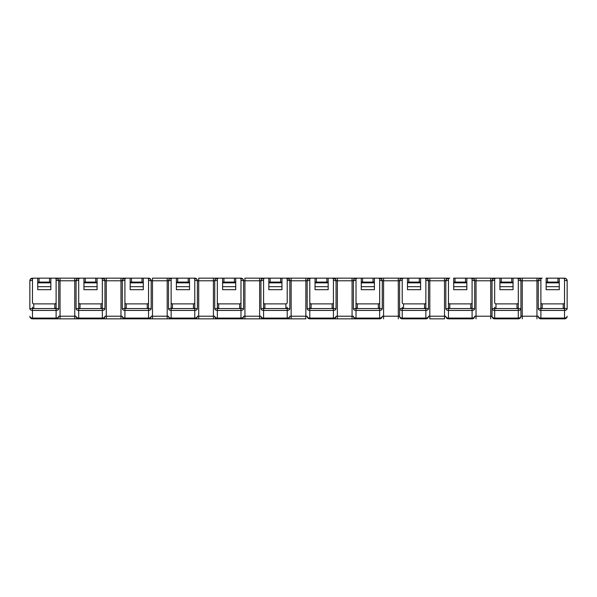 <?xml version="1.0" encoding="UTF-8"?>
<svg xmlns="http://www.w3.org/2000/svg" width="597" height="597" viewBox="0 0 597 597"><rect width="100%" height="100%" fill="white"/><g stroke="black" fill="none" stroke-linecap="round" stroke-linejoin="round"><path stroke-width="0.9" d="M264.889 308.567L264.889 303.88A1.343 1.313 90 0 1 263.575 302.537L263.575 279.463A1.313 1.313 0 0 1 264.889 278.15L259.635 278.15L268.822 278.15L268.822 282.09L281.956 282.09L281.956 278.15L285.896 278.15A1.313 1.313 0 0 1 287.209 279.463L287.209 302.537A1.343 1.313 90 0 1 285.896 303.88L285.896 308.567L264.889 308.567A1.343 1.313 90 0 1 263.575 307.224L263.575 280.247L260.949 280.777L260.949 308.574A2.627 1.858 -0 0 0 263.575 310.433L287.209 310.433A2.627 1.858 -0 0 0 289.836 308.574L289.836 280.777A2.627 2.627 0 0 0 287.209 278.15L280.642 278.15L280.642 282.09M264.889 278.15L280.642 278.15M287.209 302.537L287.209 280.247L291.149 280.777L291.149 278.15L287.209 278.15L309.791 278.15L305.851 278.15L305.851 316.223L291.149 316.223L291.149 280.777L307.164 280.777L307.164 308.574A2.627 1.858 -0 0 0 309.791 310.433L333.424 310.433A2.627 1.858 -0 0 0 336.051 308.574L336.051 280.777A2.627 2.627 0 0 0 333.424 278.15L332.111 278.15A1.313 1.313 0 0 1 333.424 279.463L333.424 302.537A1.343 1.313 90 0 1 332.111 303.88L332.111 308.567L311.104 308.567A1.343 1.313 90 0 1 309.791 307.224L309.791 280.247L307.164 280.777A2.627 2.627 0 0 1 309.791 278.15L307.604 279.329L307.164 280.777A2.627 2.627 0 0 1 309.791 278.15L315.044 278.15L315.044 282.09L328.178 282.09L328.178 278.15L332.111 278.15M316.358 282.09L316.358 278.15L356.013 278.15L353.82 279.329L353.387 280.777L353.387 308.574A2.627 1.858 -0 0 0 356.013 310.433L379.647 310.433A2.627 1.858 -0 0 0 382.274 308.574L382.274 280.777L379.647 280.247L379.647 307.224A1.343 1.313 90 0 1 378.334 308.567L357.327 308.567L357.327 303.88A1.343 1.313 90 0 1 356.013 302.537L356.013 279.463A1.313 1.313 0 0 1 357.327 278.15L333.424 278.15L333.424 279.463M362.58 282.09L362.58 278.15L357.327 278.15L361.267 278.15L361.267 282.09L374.394 282.09L374.394 278.15L378.334 278.15A1.313 1.313 0 0 1 379.647 279.463L379.647 302.537A1.343 1.313 90 0 1 378.334 303.88L378.334 308.567M400.035 279.329L399.602 280.777L398.289 280.777L398.289 316.223L383.587 316.223L383.587 280.777L398.289 280.777L398.289 278.15L402.229 278.15L400.035 279.329L399.602 280.777L399.602 308.574A2.627 1.858 -0 0 0 402.229 310.433L425.862 310.433A2.627 1.858 -0 0 0 428.489 308.574L428.489 280.777L425.862 280.247L425.862 307.224A1.343 1.313 90 0 1 424.549 308.567L403.542 308.567L403.542 303.88A1.343 1.313 90 0 1 402.229 302.537L402.229 279.463A1.313 1.313 0 0 1 403.542 278.15L378.334 278.15M408.796 282.09L408.796 278.15L403.542 278.15L407.482 278.15L407.482 282.09L420.616 282.09L420.616 278.15L424.549 278.15A1.313 1.313 0 0 1 425.862 279.463L425.862 302.537A1.343 1.313 90 0 1 424.549 303.88L424.549 308.567M449.765 278.15L444.511 278.15L444.511 316.223L429.803 316.223L429.803 280.777L445.825 280.777A2.627 2.627 0 0 1 448.451 278.15L446.257 279.329L445.825 280.777L445.825 308.574A2.627 1.858 -0 0 0 448.451 310.433L472.085 310.433A2.627 1.858 -0 0 0 474.712 308.574L474.712 280.777L472.085 280.247L472.085 307.224A1.343 1.313 90 0 1 470.772 308.567L449.765 308.567L449.765 303.88A1.343 1.313 90 0 1 448.451 302.537L448.451 279.463A1.313 1.313 0 0 1 449.765 278.15L424.549 278.15M466.832 282.844L453.705 282.844L453.705 289.702L466.832 289.702L466.832 278.15L470.772 278.15A1.313 1.313 0 0 1 472.085 279.463L472.085 302.537A1.343 1.313 90 0 1 470.772 303.88L470.772 308.567M522.241 318.85L522.241 280.777L536.949 280.777L536.949 316.223L520.927 316.223A2.627 1.858 180 0 1 518.308 318.082L494.667 318.082A2.627 1.858 180 0 1 492.04 316.223L492.04 308.574L492.04 316.223A2.627 2.627 0 0 0 494.667 318.85L518.308 318.85A2.627 2.627 0 0 0 520.927 316.223L520.927 280.777L518.308 280.247L518.308 307.224A1.343 1.313 90 0 1 516.995 308.567L495.98 308.567L495.98 303.88A1.343 1.313 90 0 1 494.667 302.537L494.667 279.463A1.313 1.313 0 0 1 495.98 278.15L470.772 278.15M495.98 278.15L499.92 278.15L499.92 282.09L513.054 282.09L513.054 278.15L516.995 278.15A1.313 1.313 0 0 1 518.308 279.463L518.308 302.537A1.343 1.313 90 0 1 516.995 303.88L516.995 308.567M542.203 278.15L536.949 278.15L536.949 280.777L538.263 280.777A2.627 2.627 0 0 1 540.889 278.15L538.695 279.336L538.263 280.777L538.263 308.574A2.627 1.858 -0 0 0 540.889 310.433L564.523 310.433A2.627 1.858 -0 0 0 567.15 308.574L567.15 280.777L564.523 280.247L564.523 307.224A1.343 1.313 90 0 1 563.21 308.567L542.203 308.567L542.203 303.88A1.343 1.313 90 0 1 540.889 302.537L540.889 279.463A1.313 1.313 0 0 1 542.203 278.15L511.741 278.15L511.741 282.09M559.27 282.844L546.143 282.844L546.143 289.702L559.27 289.702L559.27 278.15L563.21 278.15A1.313 1.313 0 0 1 564.523 279.463L564.523 302.537A1.343 1.313 90 0 1 563.21 303.88L563.21 308.567M566.277 278.821L567.15 280.777A2.627 2.627 0 0 0 564.523 278.15A2.627 2.627 0 0 1 567.15 280.777L566.277 278.821L565.299 278.262L557.956 278.15L557.956 282.09L559.27 282.09M39.044 282.09L39.044 278.15L54.797 278.15A1.313 1.313 0 0 1 56.111 279.463L56.111 308.574L29.85 308.574L29.85 280.777L29.85 308.574A2.627 1.858 -0 0 0 32.477 310.433L56.111 310.433A2.627 1.858 -0 0 0 58.737 308.574L58.737 280.777L56.111 280.247L56.111 307.224A1.343 1.313 90 0 1 54.797 308.567L33.79 308.567L33.79 303.88A1.343 1.313 90 0 1 32.477 302.537L32.477 279.463A1.313 1.313 0 0 1 33.79 278.15L37.73 278.15L37.73 282.09L50.857 282.09L50.857 278.15L83.946 278.15L83.946 282.09L97.08 282.09L97.08 278.15L106.266 278.15L101.02 278.15A1.313 1.313 0 0 1 102.333 279.463L102.333 302.537A1.343 1.313 90 0 1 101.02 303.88L101.02 308.567L80.005 308.567A1.343 1.313 90 0 1 78.692 307.224L78.692 280.247L76.073 280.777L76.073 308.574A2.627 1.858 -0 0 0 78.692 310.433L102.333 310.433A2.627 1.858 -0 0 0 104.96 308.574L104.96 280.777A2.627 2.627 0 0 0 102.333 278.15L102.333 279.463M126.228 308.567L126.228 303.88A1.343 1.313 90 0 1 124.915 302.537L124.915 279.463A1.313 1.313 0 0 1 126.228 278.15L120.975 278.15L130.168 278.15L130.168 282.09L143.295 282.09L143.295 278.15L147.235 278.15A1.313 1.313 0 0 1 148.549 279.463L148.549 302.537A1.343 1.313 90 0 1 147.235 303.88L147.235 308.567L126.228 308.567A1.343 1.313 90 0 1 124.915 307.224L124.915 280.247L122.288 280.777L122.288 308.574A2.627 1.858 -0 0 0 124.915 310.433L148.549 310.433A2.627 1.858 -0 0 0 151.175 308.574L151.175 280.777A2.627 2.627 0 0 0 148.549 278.15L141.982 278.15L141.982 282.09M168.951 279.314L168.511 280.777A2.627 2.627 0 0 1 171.138 278.15L168.951 279.314L168.511 280.777L167.197 280.777L167.197 278.15L176.384 278.15L176.384 282.09L189.518 282.09L189.518 278.15L193.458 278.15A1.313 1.313 0 0 1 194.771 279.463L194.771 302.537A1.343 1.313 90 0 1 193.458 303.88L193.458 308.567L172.451 308.567A1.343 1.313 90 0 1 171.138 307.224L171.138 279.463A1.313 1.313 0 0 1 172.451 278.15L152.489 278.15L152.489 280.777L167.197 280.777L167.197 316.223L152.489 316.223L152.489 280.777L151.175 280.777L150.787 279.396L148.549 278.15L148.549 279.463M171.138 280.247L168.511 280.777L168.511 308.574A2.627 1.858 -0 0 0 171.138 310.433L194.771 310.433A2.627 1.858 -0 0 0 197.398 308.574L197.398 280.777A2.627 2.627 0 0 0 194.771 278.15L188.204 278.15L188.204 282.09M218.666 308.567L218.666 303.88A1.343 1.313 90 0 1 217.353 302.537L217.353 279.463A1.313 1.313 0 0 1 218.666 278.15L213.413 278.15L222.606 278.15L222.606 282.09L235.733 282.09L235.733 278.15L239.673 278.15A1.313 1.313 0 0 1 240.987 279.463L240.987 302.537A1.343 1.313 90 0 1 239.673 303.88L239.673 308.567L218.666 308.567A1.343 1.313 90 0 1 217.353 307.224L217.353 280.247L214.726 280.777L214.726 308.574A2.627 1.858 -0 0 0 217.353 310.433L240.987 310.433A2.627 1.858 -0 0 0 243.613 308.574L243.613 280.777A2.627 2.627 0 0 0 240.987 278.15L234.42 278.15L234.42 282.09M311.104 308.567L311.104 303.88A1.343 1.313 90 0 1 309.791 302.537L309.791 279.463A1.313 1.313 0 0 1 311.104 278.15L316.358 278.15M362.58 278.15L383.587 278.15L383.587 280.777L382.274 280.777A2.627 2.627 0 0 0 379.647 278.15L379.647 279.463M408.796 278.15L429.803 278.15L429.803 280.777L428.489 280.777A2.627 2.627 0 0 0 425.862 278.15L425.862 279.463M453.705 282.844L453.705 282.09L455.018 282.09L455.018 278.15L476.025 278.15L476.025 280.777L490.734 280.777L490.734 316.223L476.025 316.223L476.025 280.777L474.712 280.777A2.627 2.627 0 0 0 472.085 278.15L472.085 279.463M492.473 279.336L492.04 280.777A2.627 2.627 0 0 1 494.667 278.15L492.473 279.336L492.04 280.777L490.734 280.777L490.734 278.15L511.741 278.15M520.554 279.418L520.927 280.777L520.554 279.418L518.308 278.15L522.241 278.15L522.241 280.777L520.927 280.777A2.627 2.627 0 0 0 518.308 278.15L518.308 279.463M33.79 278.15L39.044 278.15M80.005 308.567L80.005 303.88A1.343 1.313 90 0 1 78.692 302.537L78.692 279.463A1.313 1.313 0 0 1 80.005 278.15L54.797 278.15M80.005 278.15L95.766 278.15L95.766 282.09M95.766 278.15L101.02 278.15M122.728 279.321L122.288 280.777A2.627 2.627 0 0 1 124.915 278.15L122.728 279.321L122.288 280.777L120.975 280.777L120.975 278.15L106.266 278.15L106.266 280.777L120.975 280.777L120.975 316.223L106.266 316.223L106.266 280.777L104.96 280.777L104.572 279.403L102.333 278.15M126.228 278.15L141.982 278.15M172.451 278.15L188.204 278.15M215.166 279.321L214.726 280.777A2.627 2.627 0 0 1 217.353 278.15L215.166 279.321L214.726 280.777L213.413 280.777L213.413 278.15L198.711 278.15L198.711 280.777L213.413 280.777L213.413 316.223L198.711 316.223L198.711 280.777L197.398 280.777L197.01 279.396L194.771 278.15L194.771 279.463M218.666 278.15L234.42 278.15M261.382 279.321L260.949 280.777A2.627 2.627 0 0 1 263.575 278.15L261.382 279.321L260.949 280.777L259.635 280.777L259.635 278.15L244.927 278.15L244.927 280.777L259.635 280.777L259.635 316.223L244.927 316.223L244.927 280.777L243.613 280.777L243.225 279.403L240.987 278.15L240.987 279.463M546.143 282.844L546.143 282.09L557.956 282.09M547.456 282.09L547.456 278.15L546.143 278.15L546.143 282.09M495.98 303.88L516.995 303.88M513.054 282.844L499.92 282.844L499.92 289.702L513.054 289.702L513.054 282.09M499.92 282.844L499.92 282.09M449.765 303.88L470.772 303.88M455.018 278.15L453.705 278.15L453.705 282.09M403.542 303.88L424.549 303.88M420.616 282.844L407.482 282.844L407.482 289.702L420.616 289.702L420.616 282.09M407.482 282.844L407.482 282.09M357.327 303.88L378.334 303.88M374.394 282.844L361.267 282.844L361.267 289.702L374.394 289.702L374.394 282.09M361.267 282.844L361.267 282.09M311.104 303.88L332.111 303.88M328.178 282.844L315.044 282.844L315.044 289.702L328.178 289.702L328.178 282.09M315.044 282.844L315.044 282.09M264.889 303.88L285.896 303.88M281.956 282.844L268.822 282.844L268.822 289.702L281.956 289.702L281.956 282.09M268.822 282.844L268.822 282.09M218.666 303.88L239.673 303.88M235.733 282.844L222.606 282.844L222.606 289.702L235.733 289.702L235.733 282.09M222.606 282.844L222.606 282.09M172.451 308.567L172.451 303.88A1.343 1.313 90 0 1 171.138 302.537M172.451 303.88L193.458 303.88M189.518 282.844L176.384 282.844L176.384 289.702L189.518 289.702L189.518 282.09M176.384 282.844L176.384 282.09M126.228 303.88L147.235 303.88M143.295 282.844L130.168 282.844L130.168 289.702L143.295 289.702L143.295 282.09M130.168 282.844L130.168 282.09M80.005 303.88L101.02 303.88M97.08 282.844L83.946 282.844L83.946 289.702L97.08 289.702L97.08 282.09M83.946 282.844L83.946 282.09M337.365 278.15L337.365 280.777L336.051 280.777L335.671 279.411L336.051 280.777L333.424 280.247L333.424 318.85L337.365 318.85L333.424 318.85A2.627 2.627 0 0 0 336.051 316.223A2.627 1.858 180 0 1 333.424 318.082L309.791 318.082A2.627 1.858 180 0 1 307.164 316.223A2.627 2.627 0 0 0 309.791 318.85L333.424 318.85A2.627 2.627 0 0 0 336.051 316.223L337.365 316.223L337.365 280.777L352.073 280.777L352.073 316.223L337.365 316.223L337.365 318.85L356.013 318.85L352.073 318.85L352.073 316.223L353.387 316.223A2.627 2.627 0 0 0 356.013 318.85L379.647 318.85A2.627 2.627 0 0 0 382.274 316.223A2.627 1.858 180 0 1 379.647 318.082L356.013 318.082A2.627 1.858 180 0 1 353.387 316.223A2.627 2.627 0 0 0 356.013 318.85L356.013 280.247L353.387 280.777A2.627 2.627 0 0 1 356.013 278.15L356.013 279.463M305.851 318.85L287.209 318.85L305.851 318.85L305.851 316.223L307.164 316.223A2.627 2.627 0 0 0 309.791 318.85L309.791 302.537M58.737 308.574L56.111 308.574L56.111 318.85A2.627 2.627 0 0 0 58.737 316.223L60.051 316.223L60.051 280.777L74.759 280.777L74.759 316.223L60.051 316.223L60.051 318.85L56.111 318.85A2.627 2.627 0 0 0 58.737 316.223A2.627 1.858 180 0 1 56.111 318.082L32.477 318.082A2.627 1.858 180 0 1 29.85 316.223A2.627 2.627 0 0 0 32.477 318.85L259.635 318.85L259.635 316.223L260.949 316.223A2.627 2.627 0 0 0 263.575 318.85L287.209 318.85A2.627 2.627 0 0 0 289.836 316.223A2.627 1.858 180 0 1 287.209 318.082L263.575 318.082A2.627 1.858 180 0 1 260.949 316.223A2.627 2.627 0 0 0 263.575 318.85L259.635 318.85L263.575 318.85L263.575 308.574L260.949 308.574M425.862 302.537L425.862 308.574L399.602 308.574L399.602 316.223A2.627 2.627 0 0 0 402.229 318.85L425.862 318.85A2.627 2.627 0 0 0 428.489 316.223L429.803 316.223L429.803 318.85L444.511 318.85L444.511 316.223L445.825 316.223A2.627 2.627 0 0 0 448.451 318.85L472.085 318.85A2.627 2.627 0 0 0 474.712 316.223A2.627 1.858 180 0 1 472.085 318.082L448.451 318.082A2.627 1.858 180 0 1 445.825 316.223A2.627 2.627 0 0 0 448.451 318.85L448.451 280.247L445.825 280.777A2.627 2.627 0 0 1 448.451 278.15L448.451 279.463M243.225 279.403L243.613 280.777L240.987 280.247L240.987 318.85A2.627 2.627 0 0 0 243.613 316.223L244.927 316.223L244.927 318.85L240.987 318.85A2.627 2.627 0 0 0 243.613 316.223A2.627 1.858 180 0 1 240.987 318.082L217.353 318.082A2.627 1.858 180 0 1 214.726 316.223A2.627 2.627 0 0 0 217.353 318.85L213.413 318.85L213.413 316.223L214.726 316.223A2.627 2.627 0 0 0 217.353 318.85L217.353 308.574L214.726 308.574M197.003 279.396L197.398 280.777L194.771 280.247L194.771 318.85A2.627 2.627 0 0 0 197.398 316.223L198.711 316.223L198.711 318.85L194.771 318.85A2.627 2.627 0 0 0 197.398 316.223A2.627 1.858 180 0 1 194.771 318.082L171.138 318.082A2.627 1.858 180 0 1 168.511 316.223A2.627 2.627 0 0 0 171.138 318.85L167.197 318.85L167.197 316.223L168.511 316.223A2.627 2.627 0 0 0 171.138 318.85L171.138 308.574L168.511 308.574M150.787 279.396L151.175 280.777L148.549 280.247L148.549 318.85A2.627 2.627 0 0 0 151.175 316.223L152.489 316.223L152.489 318.85L148.549 318.85A2.627 2.627 0 0 0 151.175 316.223A2.627 1.858 180 0 1 148.549 318.082L124.915 318.082A2.627 1.858 180 0 1 122.288 316.223A2.627 2.627 0 0 0 124.915 318.85L120.975 318.85L120.975 316.223L122.288 316.223A2.627 2.627 0 0 0 124.915 318.85L124.915 308.574L122.288 308.574M102.333 318.85A2.627 2.627 0 0 0 104.96 316.223A2.627 1.858 180 0 1 102.333 318.082L102.333 318.85A2.627 2.627 0 0 0 104.96 316.223L106.266 316.223L106.266 318.85L74.759 318.85L74.759 316.223L76.073 316.223A2.627 2.627 0 0 0 78.692 318.85L78.692 318.082A2.627 1.858 180 0 1 76.073 316.223A2.627 2.627 0 0 0 78.692 318.85M564.523 302.537L564.523 308.574L540.889 308.574L540.889 318.85A2.627 2.627 0 0 1 538.263 316.223A2.627 2.627 0 0 0 540.889 318.85L564.523 318.85A2.627 2.627 0 0 0 567.15 316.223A2.627 1.858 180 0 1 564.523 318.082L540.889 318.082A2.627 1.858 180 0 1 538.263 316.223A2.627 2.627 0 0 0 540.889 318.85A2.627 2.627 0 0 1 538.263 316.223L536.949 316.223L536.949 318.85M32.477 279.463L32.477 278.15L30.231 279.411L29.85 280.777A2.627 2.627 0 0 1 32.477 278.15A2.627 2.627 0 0 0 29.85 280.777L32.477 280.247L32.477 302.537M37.73 286.672L37.73 289.702L50.857 289.702L50.857 286.672L37.73 286.672L37.73 282.09M50.857 282.09L50.857 286.672M49.544 278.15L49.544 282.09M455.018 282.09L466.832 282.09M85.259 282.09L85.259 278.15M131.482 282.09L131.482 278.15M177.697 282.09L177.697 278.15M223.92 282.09L223.92 278.15M270.135 282.09L270.135 278.15M326.865 278.15L326.865 282.09M373.08 278.15L373.08 282.09M419.303 278.15L419.303 282.09M465.518 278.15L465.518 282.09M501.234 282.09L501.234 278.15M547.456 278.15L557.956 278.15M78.692 302.537L78.692 308.574L76.073 308.574M124.915 302.537L124.915 308.574L151.175 308.574M147.235 308.567A1.343 1.313 90 0 0 148.549 307.224L148.549 302.537M217.353 302.537L217.353 308.574L243.613 308.574M263.575 302.537L263.575 308.574L287.209 308.574L287.209 318.85A2.627 2.627 0 0 0 289.836 316.223L291.149 316.223L291.149 318.85M356.013 302.537L356.013 307.224A1.343 1.313 90 0 0 357.327 308.567M402.229 302.537L402.229 280.247L399.602 280.777A2.627 2.627 0 0 1 402.229 278.15L402.229 279.463M403.057 278.239L402.617 278.53M448.451 302.537L448.451 307.224A1.343 1.313 90 0 0 449.765 308.567M494.667 302.537L494.667 280.247L492.04 280.777L492.04 308.574A2.627 1.858 -0 0 0 494.667 310.433L518.308 310.433A2.627 1.858 -0 0 0 520.927 308.574L494.667 308.574L494.667 307.224A1.343 1.313 90 0 0 495.98 308.567M542.203 308.567A1.343 1.313 90 0 1 540.889 307.224L540.889 280.247L538.263 280.777A2.627 2.627 0 0 1 540.889 278.15L540.889 279.463M403.542 308.567A1.343 1.313 90 0 1 402.229 307.224L402.229 318.082A2.627 1.858 180 0 1 399.602 316.223L398.289 316.223L398.289 318.85M333.424 302.537L333.424 307.224A1.343 1.313 90 0 1 332.111 308.567M474.331 279.418L474.712 280.777L474.331 279.418L472.085 278.15M428.109 279.418L428.489 280.777L428.116 279.411L425.862 278.15M381.893 279.411L382.274 280.777L381.893 279.411L379.647 278.15M335.671 279.411L333.424 278.15M289.448 279.411L289.836 280.777L289.448 279.411L287.209 278.15L287.209 279.463M74.759 278.15L74.759 280.777L76.073 280.777A2.627 2.627 0 0 1 78.692 278.15L76.506 279.321L76.073 280.777A2.627 2.627 0 0 1 78.692 278.15L78.692 279.463M60.051 278.15L60.051 280.777L58.737 280.777L58.357 279.403L58.737 280.777A2.627 2.627 0 0 0 56.111 278.15L56.111 279.463M58.357 279.403L56.111 278.15M428.489 308.574L425.862 308.574L425.862 318.85A2.627 2.627 0 0 0 428.489 316.223A2.627 1.858 180 0 1 425.862 318.082L402.229 318.082L402.229 318.85A2.627 2.627 0 0 1 399.602 316.223M101.02 308.567A1.343 1.313 90 0 0 102.333 307.224L102.333 280.247L104.96 280.777L104.572 279.403M33.79 308.567A1.343 1.313 90 0 1 32.477 307.224L32.477 318.85A2.627 2.627 0 0 1 29.85 316.223M194.771 302.537L194.771 307.224A1.343 1.313 90 0 1 193.458 308.567M240.987 302.537L240.987 307.224A1.343 1.313 90 0 1 239.673 308.567M289.836 308.574L287.209 308.574L287.209 307.224A1.343 1.313 90 0 1 285.896 308.567M540.889 302.537L540.889 308.574L538.263 308.574M520.927 316.223A2.627 2.627 0 0 1 518.308 318.85L518.308 302.537M474.712 308.574L472.085 308.574L472.085 302.537M382.274 308.574L379.647 308.574L379.647 302.537M104.96 308.574L102.333 308.574L102.333 302.537M33.79 303.88L54.797 303.88L54.797 308.567M56.111 302.537A1.343 1.313 90 0 1 54.797 303.88M542.203 303.88L563.21 303.88M546.143 286.672L559.27 286.672M499.92 286.672L513.054 286.672M453.705 286.672L466.832 286.672M407.482 286.672L420.616 286.672M361.267 286.672L374.394 286.672M315.044 286.672L328.178 286.672M268.822 286.672L281.956 286.672M222.606 286.672L235.733 286.672M176.384 286.672L189.518 286.672M130.168 286.672L143.295 286.672M83.946 286.672L97.08 286.672M567.15 308.574L564.523 308.574L564.523 318.85A2.627 2.627 0 0 0 567.15 316.223M50.857 282.844L37.73 282.844M124.915 279.463L124.915 278.15A2.627 2.627 0 0 0 122.288 280.777M564.523 278.15L564.523 279.463M490.734 318.85L490.734 316.223L492.04 316.223A2.627 2.627 0 0 0 494.667 318.85L494.667 308.574L492.04 308.574M445.825 308.574L472.085 308.574L472.085 318.85A2.627 2.627 0 0 0 474.712 316.223L476.025 316.223L476.025 318.85M353.387 308.574L379.647 308.574L379.647 318.85A2.627 2.627 0 0 0 382.274 316.223L383.587 316.223L383.587 318.85M78.692 318.082L78.692 308.574L102.333 308.574L102.333 318.082L78.692 318.082M494.667 279.463L494.667 278.15A2.627 2.627 0 0 0 492.04 280.777M336.051 308.574L307.164 308.574M309.791 279.463L309.791 278.15M263.575 279.463L263.575 278.15A2.627 2.627 0 0 0 260.949 280.777M217.353 279.463L217.353 278.15A2.627 2.627 0 0 0 214.726 280.777M171.138 279.463L171.138 278.15A2.627 2.627 0 0 0 168.511 280.777M352.073 278.15L352.073 280.777L353.387 280.777A2.627 2.627 0 0 1 356.013 278.15M399.602 280.777A2.627 2.627 0 0 1 402.229 278.15M333.424 318.85A2.627 2.627 0 0 0 336.051 316.223M197.398 308.574L171.138 308.574L171.138 307.224M30.231 279.411L29.85 280.777M76.506 279.321L76.073 280.777M307.604 279.329L307.164 280.777M353.82 279.329L353.387 280.777M446.257 279.329L445.825 280.777M538.695 279.336L538.263 280.777M565.784 278.471L565.292 278.262"/></g></svg>
